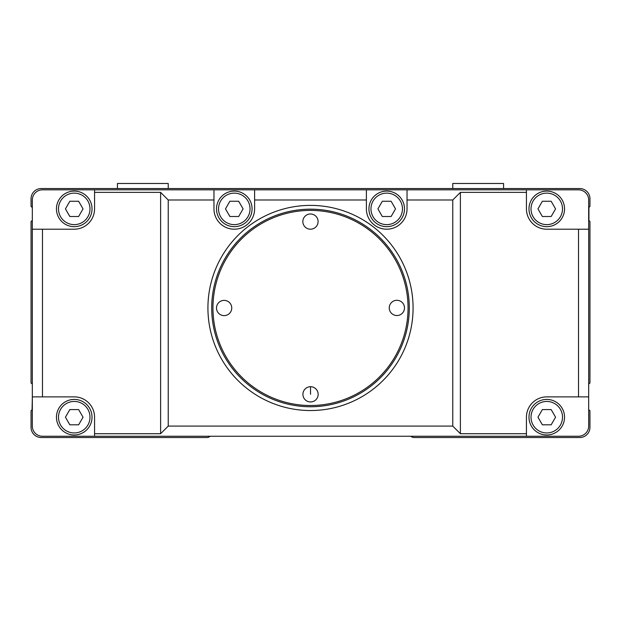 <?xml version="1.0" encoding="UTF-8"?>
<svg xmlns="http://www.w3.org/2000/svg" width="621" height="621" viewBox="0 0 621 621"><rect width="100%" height="100%" fill="white"/><g stroke="black" fill="none" stroke-linecap="round" stroke-linejoin="round"><path stroke-width="0.93" d="M526.437 433.714L526.437 417.196A20.322 20.322 0 0 1 546.759 396.873L588.677 396.873L588.677 426.091A10.161 10.161 0 0 1 578.516 436.252L526.437 436.252L526.437 433.714L460.386 433.714L452.763 426.091L168.237 426.091L160.614 433.714L94.563 433.714L94.563 436.252L42.484 436.252A10.161 10.161 0 0 1 32.323 426.091L32.323 396.873L32.067 410.085A1.017 1.017 0 0 0 31.05 411.102L31.05 427.364A10.161 10.161 0 0 0 41.211 437.526L206.777 437.526A5.084 5.084 0 0 0 210.139 436.252M588.677 383.662L588.933 383.662A1.017 1.017 0 0 0 589.95 382.652L589.95 221.837A1.017 1.017 0 0 0 588.933 220.82L588.933 207.103A1.017 1.017 0 0 0 589.95 206.087L589.95 198.72A10.161 10.161 0 0 0 579.789 188.559L41.211 188.559A10.161 10.161 0 0 0 31.05 198.72L31.05 206.087A1.017 1.017 0 0 0 32.067 207.103L32.323 207.103M207.926 307.962A102.574 102.574 0 0 0 310.5 410.535A102.574 102.574 0 0 0 413.074 307.962A102.574 102.574 0 0 0 310.5 205.388A102.574 102.574 0 0 0 207.926 307.962M409.293 307.962A98.793 98.793 0 0 1 310.547 406.755A98.793 98.793 0 0 1 211.707 307.962A98.793 98.793 0 0 1 310.453 209.168A98.793 98.793 0 0 1 409.293 307.962M310.453 213.966A7.623 7.623 0 0 1 318.084 221.581A7.623 7.623 0 0 1 310.461 229.203A7.623 7.623 0 0 1 302.838 221.588A7.623 7.623 0 0 1 310.453 213.966M224.119 300.378A7.623 7.623 0 0 1 231.749 307.993A7.623 7.623 0 0 1 224.127 315.623A7.623 7.623 0 0 1 216.504 308A7.623 7.623 0 0 1 224.119 300.378M310.539 386.712A7.623 7.623 0 0 1 318.162 394.335A7.623 7.623 0 0 1 310.547 401.958A7.623 7.623 0 0 1 302.916 394.335A7.623 7.623 0 0 1 310.539 386.712L310.539 394.335M396.873 300.3A7.623 7.623 0 0 1 404.496 307.915A7.623 7.623 0 0 1 396.881 315.538A7.623 7.623 0 0 1 389.251 307.923A7.623 7.623 0 0 1 396.873 300.3M310.547 405.513A97.551 97.551 0 0 1 212.949 308.008A97.551 97.551 0 0 1 310.453 210.403A97.551 97.551 0 0 1 408.051 307.915A97.551 97.551 0 0 1 310.547 405.513M74.241 191.097A17.784 17.784 0 0 0 56.457 208.881A17.784 17.784 0 0 0 74.241 226.665A17.784 17.784 0 0 0 92.024 208.881A17.784 17.784 0 0 0 74.241 191.097A17.784 17.784 0 0 0 56.457 208.881A17.784 17.784 0 0 0 74.241 226.665M546.759 226.665A17.784 17.784 0 0 0 564.543 208.881A17.784 17.784 0 0 0 546.759 191.097A17.784 17.784 0 0 0 528.976 208.881A17.784 17.784 0 0 0 546.759 226.665A17.784 17.784 0 0 0 564.543 208.881A17.784 17.784 0 0 0 546.759 191.097M546.759 399.419A17.784 17.784 0 0 0 528.976 417.196A17.784 17.784 0 0 0 546.759 434.979A17.784 17.784 0 0 0 564.543 417.196A17.784 17.784 0 0 0 546.759 399.419A17.784 17.784 0 0 0 528.976 417.196A17.784 17.784 0 0 0 546.759 434.979M74.241 399.419A17.784 17.784 0 0 0 56.457 417.196A17.784 17.784 0 0 0 74.241 434.979A17.784 17.784 0 0 0 92.024 417.196A17.784 17.784 0 0 0 74.241 399.419A17.784 17.784 0 0 0 56.457 417.196A17.784 17.784 0 0 0 74.241 434.979M234.288 226.665A17.784 17.784 0 0 0 252.072 208.881A17.784 17.784 0 0 0 234.288 191.097A17.784 17.784 0 0 0 216.504 208.881A17.784 17.784 0 0 0 234.288 226.665A17.784 17.784 0 0 0 252.072 208.881A17.784 17.784 0 0 0 234.288 191.097M386.712 226.665A17.784 17.784 0 0 0 404.496 208.881A17.784 17.784 0 0 0 386.712 191.097A17.784 17.784 0 0 0 368.928 208.881A17.784 17.784 0 0 0 386.712 226.665A17.784 17.784 0 0 0 404.496 208.881A17.784 17.784 0 0 0 386.712 191.097M588.677 199.993L588.677 229.203L546.759 229.203A20.322 20.322 0 0 1 526.437 208.881L526.437 189.832L578.516 189.832A10.161 10.161 0 0 1 588.677 199.993M391.114 216.504L382.311 216.504L377.91 208.881L382.311 201.258L391.114 201.258L395.515 208.881L391.114 216.504M238.689 216.504L229.886 216.504L225.485 208.881L229.886 201.258L238.689 201.258L243.09 208.881L238.689 216.504M69.839 409.581L78.634 409.581L83.035 417.196L78.634 424.818L69.839 424.818L65.438 417.196L69.839 409.581M542.366 409.581L551.161 409.581L555.562 417.196L551.161 424.818L542.366 424.818L537.965 417.196L542.366 409.581M551.161 216.504L542.366 216.504L537.965 208.881L542.366 201.258L551.161 201.258L555.562 208.881L551.161 216.504M69.839 201.258L78.634 201.258L83.035 208.881L78.634 216.504L69.839 216.504L65.438 208.881L69.839 201.258M254.61 189.832L254.61 199.993L366.39 199.993L366.39 189.832L94.563 189.832L94.563 192.37L160.614 192.37L168.237 199.993L213.966 199.993L213.966 189.832M254.61 199.993L254.61 208.881A20.322 20.322 0 0 1 234.288 229.203A20.322 20.322 0 0 1 213.966 208.881L213.966 199.993M366.39 189.832L407.034 189.832L407.034 199.993L452.763 199.993L460.386 192.37L526.437 192.37M526.437 189.832L407.034 189.832M94.563 192.37L94.563 208.881A20.322 20.322 0 0 1 74.241 229.203L32.323 229.203L32.323 199.993A10.161 10.161 0 0 1 42.484 189.832L94.563 189.832M168.237 426.091L168.237 199.993M452.763 426.091L452.763 199.993M407.034 199.993L407.034 208.881A20.322 20.322 0 0 1 386.712 229.203A20.322 20.322 0 0 1 366.39 208.881L366.39 199.993M94.563 436.252L526.437 436.252M460.386 433.714L460.386 192.37M32.323 229.203L32.323 396.873L74.241 396.873A20.322 20.322 0 0 1 94.563 417.196L94.563 433.714M160.614 192.37L160.614 433.714M588.677 396.873L588.677 229.203M32.323 383.662L32.067 383.662A1.017 1.017 0 0 1 31.05 382.652L31.05 221.837A1.017 1.017 0 0 1 32.067 220.82L32.323 220.82M588.677 410.085L588.933 410.085A1.017 1.017 0 0 1 589.95 411.102L589.95 427.364A10.161 10.161 0 0 1 579.789 437.526L414.223 437.526A5.084 5.084 0 0 1 410.861 436.252M452.763 188.559L452.763 183.474L503.577 183.474L503.577 188.559M117.423 188.559L117.423 183.474L168.237 183.474L168.237 188.559M89.991 208.881A15.75 15.75 0 0 1 74.241 224.631A15.75 15.75 0 0 1 58.49 208.881A15.75 15.75 0 0 1 74.241 193.131A15.75 15.75 0 0 1 89.991 208.881M531.009 208.881A15.75 15.75 0 0 1 546.759 193.131A15.75 15.75 0 0 1 562.51 208.881A15.75 15.75 0 0 1 546.759 224.631A15.75 15.75 0 0 1 531.009 208.881M562.51 417.196A15.75 15.75 0 0 1 546.759 432.953A15.75 15.75 0 0 1 531.009 417.196A15.75 15.75 0 0 1 546.759 401.445A15.75 15.75 0 0 1 562.51 417.196M89.991 417.196A15.75 15.75 0 0 1 74.241 432.953A15.75 15.75 0 0 1 58.49 417.196A15.75 15.75 0 0 1 74.241 401.445A15.75 15.75 0 0 1 89.991 417.196M218.538 208.881A15.75 15.75 0 0 1 234.288 193.131A15.75 15.75 0 0 1 250.038 208.881A15.75 15.75 0 0 1 234.288 224.631A15.75 15.75 0 0 1 218.538 208.881M370.962 208.881A15.75 15.75 0 0 1 386.712 193.131A15.75 15.75 0 0 1 402.462 208.881A15.75 15.75 0 0 1 386.712 224.631A15.75 15.75 0 0 1 370.962 208.881M578.516 229.203L578.516 396.873M42.484 396.873L42.484 229.203"/></g></svg>
